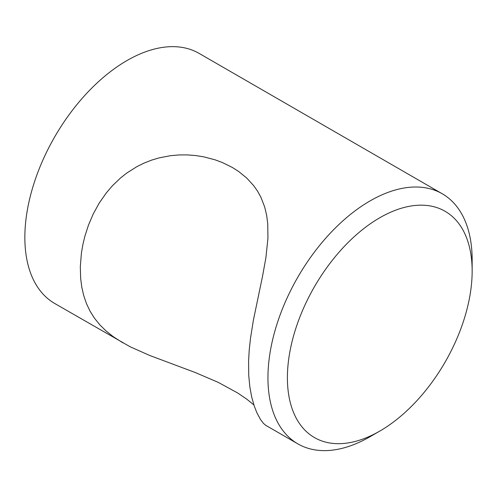 <?xml version="1.0" encoding="UTF-8"?>
<svg xmlns="http://www.w3.org/2000/svg" width="497" height="497" viewBox="0 0 497 497"><rect width="100%" height="100%" fill="white"/><g stroke="black" fill="none" stroke-linecap="round" stroke-linejoin="round"><path stroke-width="0.75" d="M287.396 377.763A130.643 75.426 120 0 0 379.776 431.098A130.643 75.426 120 0 0 472.15 271.095A130.643 75.426 120 0 0 379.77 217.761A130.643 75.426 120 0 0 287.396 377.763M472.15 271.095L472.15 259.869A144.391 83.366 120 0 0 442.243 193.768L199.148 53.415A144.391 83.366 120 0 0 87.876 92.1A144.391 83.366 120 0 0 24.85 237.411A144.391 83.366 120 0 0 54.757 303.512L129.997 346.689L149.597 355.423L195.371 372.564L218.133 382.323L237.628 392.941L246.885 399.259L253.874 404.918M442.243 193.768A144.391 83.366 120 0 0 330.977 232.453A144.391 83.366 120 0 0 267.945 377.763A144.391 83.366 120 0 0 297.852 443.864A144.391 83.366 120 0 0 370.048 436.714L379.776 431.098M297.852 443.864L265.765 425.339L263.447 423.376L260.378 419.313L256.8 412.572L254.209 405.919L251.687 396.979L249.823 386.796L248.748 375.564L248.581 361.151L249.227 349.981L250.488 338.358L253.383 320.223L262.59 275.99L265.914 257.626L267.933 238.386L267.753 223.849L266.672 215.35L264.696 207.038L260.919 197.259L257.608 191.246L253.706 185.661L246.736 178.05L238.535 171.39L232.428 167.508L222.389 162.544L215.182 159.854L203.714 156.841L195.706 155.555L187.487 154.909L179.088 154.934L170.626 155.673L159.071 157.891L151.461 160.177L144.012 163.115L136.83 166.675L126.723 173.099L120.448 178.056L112.39 185.797L106.252 192.979L99.151 203.186L93.237 213.965L88.485 225.066L84.857 236.317L82.837 244.748L81.409 253.11L80.309 266.746L80.657 278.519L81.812 287.285L83.745 295.665L86.478 303.624L90.044 311.141L94.473 318.198L99.785 324.789L106.029 330.934L113.167 336.606L122.827 342.812"/></g></svg>
